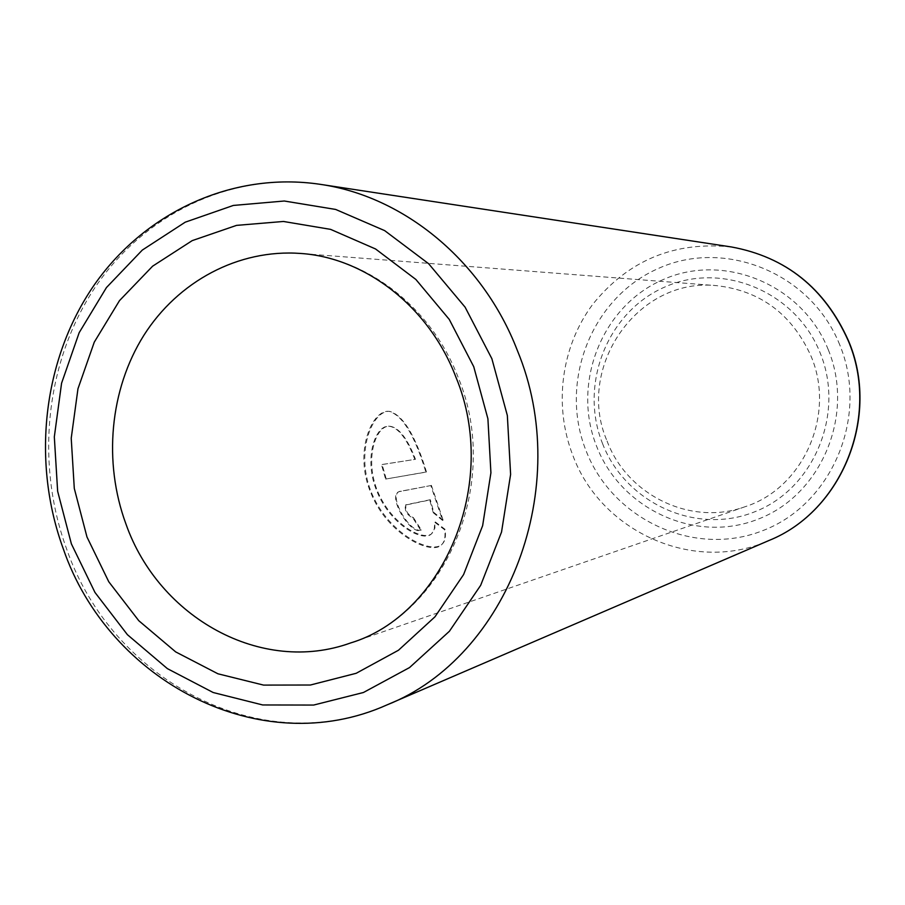 <?xml version="1.0" encoding="UTF-8"?>
<svg xmlns="http://www.w3.org/2000/svg" width="905" height="905" viewBox="0 0 905 905"><rect width="100%" height="100%" fill="white"/><g stroke="black" fill="none" stroke-linecap="round" stroke-linejoin="round"><path stroke-width="0.68" stroke-dasharray="4.53 3.39" d="M607.063 441.007C627.154 495.069 690.888 526.461 744.973 506.755C803.154 488.429 836.22 414.535 810.948 355.959C791.954 314.193 760.505 290.754 716.602 285.652C637.346 277.021 575.15 368.007 607.063 441.007M414.875 459.48C406.696 438.122 397.917 427.024 388.539 426.176C375.032 425.689 363.29 459.378 376.966 491.438C390.213 524.685 423.189 542.615 431.47 533.893L434.219 529.301L434.762 522.287L444.581 529.742C445.633 536.575 444.717 541.484 441.866 544.448C432.918 556.021 387.668 535.568 370.722 492.592C353.425 451.493 372.385 409.128 389.127 411.368C402.555 415.406 414.807 435.667 425.882 472.139L385.598 479.084L381.48 464.65L415.474 459.31C407.318 438.043 398.551 426.99 389.173 426.142C375.394 426.153 364.093 460.091 378.098 492.444C392.001 524.73 423.393 541.665 431.968 533.464L434.932 528.034L434.762 522.287M433.269 512.728L429.751 500.013L405.44 505.092C404.501 510.692 406.967 514.99 412.838 517.965L420.825 530.364C409.727 534.651 387.261 495.782 398.867 491.72L430.814 485.566L442.613 520.499L433.269 512.728L433.8 512.377L430.305 499.707L429.751 500.013M430.305 499.707L406.006 504.775C405.067 510.363 407.522 514.64 413.381 517.603L412.838 517.965M413.381 517.603L421.345 529.957L420.825 530.364M421.345 529.957C410.248 534.222 387.86 495.521 399.444 491.46L430.814 485.566M431.38 485.318L443.122 520.126L442.613 520.499M443.122 520.126L433.8 512.377M435.271 521.902L445.068 529.323C446.097 536.133 445.192 541.009 442.341 543.973C432.941 554.844 390.315 535.805 372.215 494.447C354.115 452.896 372.532 409.739 389.772 411.39C403.189 415.418 415.429 435.599 426.47 471.935L425.882 472.139M426.47 471.935L385.598 479.084M386.209 478.869L382.102 464.491L381.48 464.65M382.102 464.491L415.474 459.31M602.492 443.484C625.231 502.637 695.447 535.455 754.351 511.936C813.595 489.345 845.44 413.936 820.088 352.758C795.619 291.206 721.738 261.228 664.609 287.111C607.108 312.112 578.917 384.682 602.492 443.484M828.233 349.602C802.124 284.012 723.344 252.212 662.596 279.837C601.429 306.524 571.541 383.675 596.576 446.188C620.728 509.074 695.357 544.097 758.119 519.142C821.242 495.171 855.282 414.807 828.233 349.602M839.727 344.816C811.016 272.835 724.532 238.185 658.093 268.581C591.214 297.949 558.69 382.261 586.01 450.6C612.368 519.323 693.875 557.831 762.711 530.658C831.944 504.549 869.456 416.368 839.727 344.816M731.489 246.975C674.564 241.035 628.274 260.21 592.605 304.51C561.021 346.977 553.475 405.678 572.808 455.283C600.863 531.823 694.067 574.324 769.148 540.421M320.2 184.326C232.336 171.26 145.06 213.286 95.251 287.145C45.635 361.321 35.001 462.41 66.54 548.735C112.231 681.408 262.167 760.845 387.001 704.893M744.973 506.755L350.642 642.935C446.38 613.33 501.721 482.512 458.349 377.838C431.595 307.474 367.226 257.902 300.664 253.457L716.602 285.652M406.345 504.651L405.779 504.967M400.27 491.2L399.682 491.472M406.006 504.775L405.44 505.092M399.444 491.46L398.867 491.72M389.772 411.39L389.127 411.368M389.173 426.142L388.539 426.176"/><path stroke-width="1.36" d="M848.132 340.45C824.625 288.129 785.744 256.975 731.489 246.975C785.936 257.043 824.896 288.22 848.358 340.506C880.837 415.87 842.238 511.054 769.148 540.421C841.955 511.235 880.678 415.972 848.132 340.45M517.343 350.45C482.942 261.025 404.003 196.317 320.2 184.326C231.409 171.079 142.877 213.342 92.638 287.292C42.558 361.548 31.765 462.466 63.248 548.724C108.724 681.522 260.436 761.614 387.001 704.893C507.943 657.256 573.974 486.698 517.343 350.45M491.868 358.697L465.102 307.168L428.653 263.728L384.67 230.628L335.653 209.44L284.306 201.012L233.32 205.446L185.231 222.178L142.311 250.074L106.451 287.552L79.176 332.667L61.574 383.222L54.323 436.877L57.637 491.234L71.382 543.871L94.968 592.436L127.424 634.699L167.391 668.637L213.173 692.517L262.688 704.961L313.628 705.063L363.448 692.495L409.546 667.562L449.4 631.271L480.679 585.32L501.528 532.072L510.612 474.401L507.343 415.497L491.868 358.697M473.734 366.683L449.242 319.386L415.87 279.464L375.564 248.977L330.597 229.372L283.435 221.465L236.533 225.379L192.222 240.617L152.617 266.183L119.494 300.63L94.267 342.158L77.966 388.765L71.224 438.269L74.289 488.429L86.982 537.004L108.781 581.779L138.782 620.706L175.694 651.905L217.924 673.784L263.547 685.096L310.404 685.017L356.174 673.297L398.472 650.242L434.966 616.814L463.598 574.573L482.637 525.681L490.917 472.783L487.908 418.777L473.734 366.683M300.664 253.457C238.343 248.852 177.991 281.432 143.782 335.438C109.765 389.648 103.125 462.059 125.931 523.961C158.839 617.787 261.613 675.221 350.642 642.935C443.224 615.151 500.092 483.711 456.007 377.34C428.891 306.161 364.806 257.62 300.664 253.457M731.489 246.975L320.2 184.326M769.148 540.421L387.001 704.893"/></g></svg>
